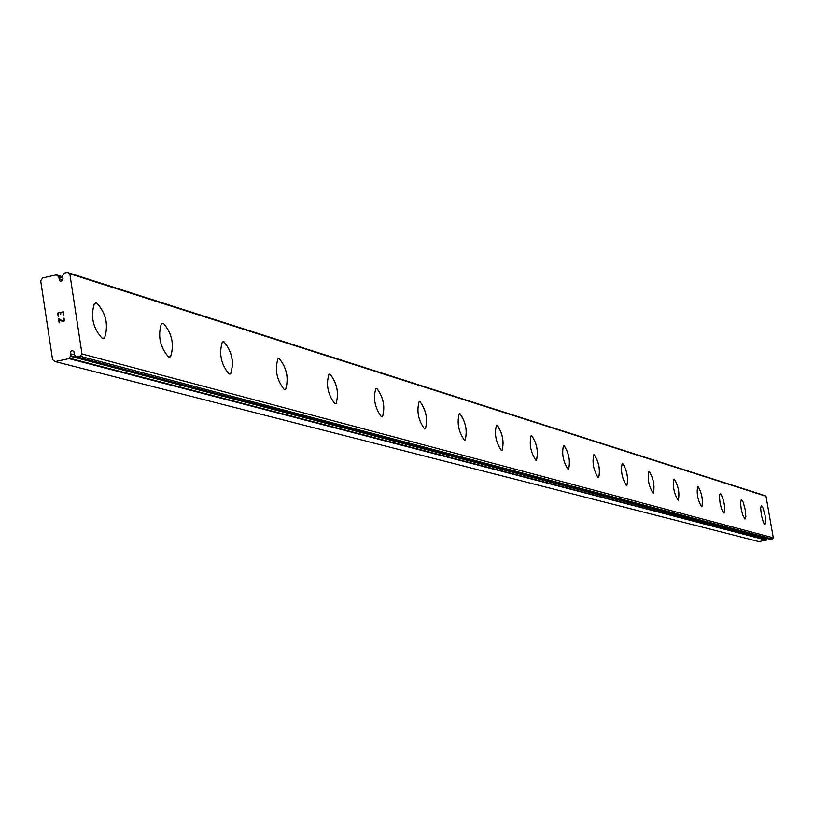 <?xml version="1.0" encoding="UTF-8"?>
<svg xmlns="http://www.w3.org/2000/svg" width="814" height="814" viewBox="0 0 814 814"><rect width="100%" height="100%" fill="white"/><g stroke="black" fill="none" stroke-linecap="round" stroke-linejoin="round"><path stroke-width="1.22" d="M59.137 278.754L58.842 276.791L56.329 274.867L42.582 277.92L40.7 280.799L52.584 359.666L55.199 361.579L69.007 358.618L70.798 355.738L70.299 352.004L71.744 350.498L73.901 351.373L74.45 354.945L76.72 356.888L80.077 356.227L82 353.958L69.811 273.728L67.359 272.425L64.265 273.107L62.475 275.987L63.065 278.999L62.393 280.688L60.429 281.196L59.381 280.342L59.137 278.754L62.892 279.935M761.355 505.728L763.023 507.987L765.007 515.109L765.709 522.252L765.018 524.552M764.855 524.531L763.349 522.313L761.365 515.191L760.652 508.028L761.304 505.738L763.054 507.987L765.038 515.109L765.74 522.252L764.855 524.531M741.3 499.613L743.06 501.943L745.105 509.249L745.807 516.575L745.064 518.935M744.891 518.925L742.755 515.14L741.269 509.35L740.557 503.52L741.249 499.633L743.09 501.933L745.136 509.238L745.848 516.564L744.891 518.925M720.136 493.172L720.339 493.182C724.033 499.735 725.274 506.339 724.073 513.003L724.022 513.024M723.829 513.013L721.591 509.126L720.054 503.174L719.342 495.634L720.37 493.182C724.063 499.725 725.315 506.339 724.104 513.003L723.829 513.013M697.771 486.355L697.995 486.375C701.851 493.091 703.133 499.888 701.841 506.746L701.77 506.766M701.566 506.756C697.7 500.081 696.418 493.284 697.7 486.375L698.025 486.365C701.892 493.091 703.164 499.877 701.871 506.746L701.566 506.756M674.094 479.141L674.338 479.161C678.377 486.06 679.7 493.05 678.296 500.122L678.225 500.152M677.991 500.132C673.951 493.284 672.618 486.294 674.012 479.171L674.368 479.151C678.418 486.05 679.731 493.04 678.337 500.122L677.991 500.132M648.982 471.489L649.257 471.51C653.489 478.601 654.853 485.795 653.347 493.101L653.255 493.131M653.001 493.111C648.758 486.08 647.395 478.886 648.89 471.52L649.287 471.51C653.53 478.591 654.894 485.795 653.377 493.091L653.001 493.111M622.313 463.37L622.608 463.39C627.065 470.675 628.469 478.093 626.841 485.643L626.729 485.673M626.454 485.653C622.008 478.429 620.583 471.011 622.201 463.4L622.649 463.38C627.095 470.665 628.51 478.083 626.872 485.632L626.454 485.653M593.935 454.721L594.261 454.741C598.941 462.24 600.396 469.892 598.636 477.696L598.514 477.737M598.198 477.716C593.518 470.288 592.053 462.637 593.803 454.761L594.301 454.741C598.982 462.23 600.437 469.882 598.666 477.686L598.198 477.716M563.664 445.502L564.031 445.523C568.966 453.235 570.472 461.131 568.559 469.23L568.416 469.281M568.08 469.251C563.146 461.619 561.619 453.713 563.512 445.553L564.071 445.523C568.996 453.225 570.512 461.131 568.599 469.22L568.08 469.251M531.318 435.643L531.725 435.673C536.925 443.61 538.502 451.78 536.436 460.175L536.263 460.236M535.877 460.215C530.677 452.35 529.1 444.19 531.135 435.714L531.766 435.673C536.965 443.61 538.542 451.77 536.477 460.164L535.877 460.215M496.672 425.091L497.13 425.132C502.625 433.302 504.263 441.748 502.035 450.478L501.821 450.549M501.393 450.529C495.899 442.44 494.251 433.984 496.459 425.173L497.171 425.122C502.665 433.292 504.304 441.737 502.075 450.468L501.393 450.529M459.472 413.766L459.981 413.797C465.812 422.222 467.511 430.972 465.099 440.059L464.855 440.15M464.377 440.12C458.547 431.796 456.827 423.046 459.208 413.868L460.022 413.797C465.852 422.212 467.562 430.962 465.14 440.048L464.377 440.12M419.424 401.567L419.993 401.607C426.18 410.287 427.971 419.363 425.356 428.846L425.05 428.958M424.521 428.927C418.335 420.36 416.534 411.284 419.108 401.699L420.044 401.597C426.231 410.276 428.011 419.352 425.396 428.836L424.521 428.927M376.19 388.4L376.831 388.451C383.414 397.385 385.287 406.817 382.458 416.727L382.102 416.87M381.491 416.839C374.908 408.018 373.016 398.595 375.803 388.563L376.882 388.441C383.455 397.374 385.337 406.807 382.509 416.717L381.491 416.839M329.365 374.145L330.097 374.196C337.108 383.404 339.092 393.213 336.029 403.602L335.592 403.785M334.9 403.754C327.889 394.668 325.885 384.869 328.897 374.348L330.148 374.186C337.159 383.394 339.133 393.203 336.08 403.591L334.9 403.754M278.49 358.669L279.324 358.72C286.823 368.203 288.909 378.408 285.612 389.336L285.063 389.57M284.279 389.53C276.791 380.199 274.674 369.994 277.91 358.923L279.375 358.709C286.864 368.193 288.96 378.398 285.663 389.326L284.137 389.641M223.016 341.778L223.972 341.839C231.99 351.597 234.228 362.23 230.667 373.758L229.996 374.074M229.08 374.023C221.072 364.438 218.813 353.805 222.293 342.124L224.023 341.829C232.041 351.587 234.279 362.22 230.718 373.748L229.08 374.023M162.281 323.3L163.39 323.372C171.998 333.384 174.389 344.495 170.574 356.685L169.719 357.102M168.671 357.051C160.083 347.232 157.651 336.131 161.376 323.758L163.451 323.362C172.049 333.374 174.44 344.485 170.625 356.674L168.671 357.051M95.503 302.991L96.805 303.073C106.044 313.319 108.628 324.928 104.568 337.891L103.48 338.451M102.259 338.39C93.03 328.368 90.395 316.768 94.353 303.612L96.856 303.052C106.095 313.309 108.689 324.918 104.63 337.871L102.259 338.39M63.095 312.281L60.806 312.79L63.105 312.281L63.573 315.415L63.095 312.281M60.806 312.79L60.684 314.58M58.13 313.37L58.598 316.504L57.682 313.054L63.421 311.793L63.573 315.415M63.421 311.793L57.692 313.054L58.221 316.585M63.818 318.182L64.682 320.126L63.746 321.561L62.586 321.51L63.177 321.683M62.586 321.51L61.376 320.889L62.586 321.51M61.376 320.889L59.046 319.434L61.376 320.889M59.554 322.771L58.537 318.661L63.156 321.255L64.296 320.177L63.797 318.589L64.296 320.177L63.655 321.154L61.406 320.482M58.537 318.661L59.168 322.853M55.199 361.579L758.77 541.575L766.269 540.15L767.175 538.461M770.339 539.255L772.272 539L773.3 537.84L765.984 496.225L764.631 495.523L67.359 272.425M70.492 353.764L74.42 354.802M80.077 356.227L772.272 539M82 353.958L773.3 537.84M69.811 273.728L765.984 496.225M69.007 358.618L766.269 540.15M69.455 358.191L766.503 539.936M70.604 356.298L767.124 538.97M70.798 355.738L767.215 538.675M76.974 356.898L770.593 539.326M58.842 276.791L62.831 278.052M58.496 276.343L62.739 277.676M56.868 275.071L62.617 276.882L56.838 275.03M76.72 356.888L770.451 539.316M56.604 274.878L62.597 276.77"/></g></svg>
